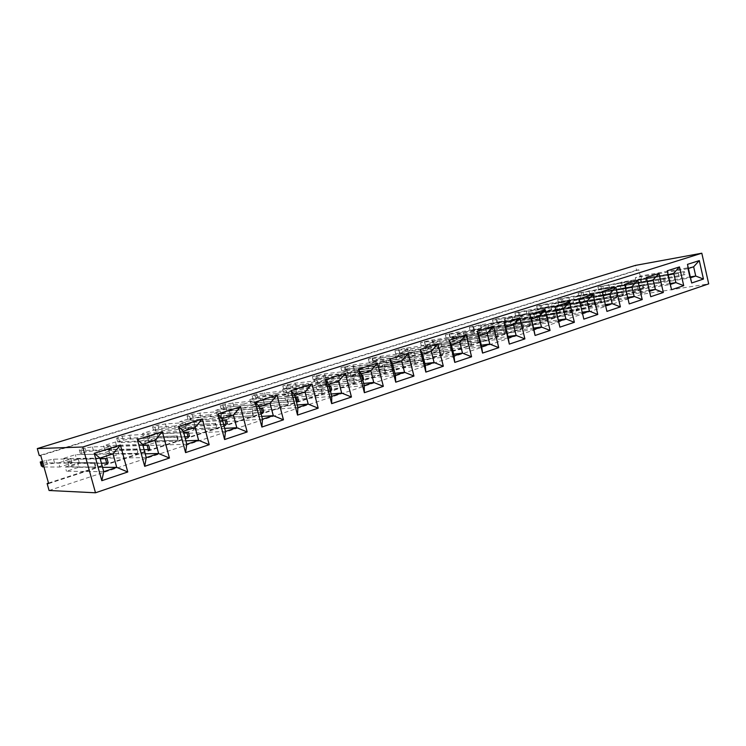 <?xml version="1.0" encoding="UTF-8"?>
<svg xmlns="http://www.w3.org/2000/svg" width="746" height="746" viewBox="0 0 746 746"><rect width="100%" height="100%" fill="white"/><g stroke="black" fill="none" stroke-linecap="round" stroke-linejoin="round"><path stroke-width="0.56" stroke-dasharray="3.73 2.8" d="M49.077 490.495L642.101 294.269L708.7 283.872M642.101 294.269L640.991 289.467L643.238 289.103L638.8 269.819L40.769 455.554M638.8 269.819L636.562 270.211L635.452 265.389M48.499 483.082L640.991 289.467M636.562 270.211L39.268 455.582M48.639 483.585L643.238 289.103M608.093 288.376L578.122 293.141L614.144 286.455L608.093 288.376L608.783 291.341L614.825 289.401L589.676 293.542L578.803 296.022L608.783 291.341M594.441 295.929L593.741 292.926L587.494 294.912L588.202 297.924L594.441 295.929L569.385 299.976L558.4 302.475L588.202 297.924M573.404 302.662L572.686 299.622L566.233 301.664L566.951 304.722L573.404 302.662L548.459 306.615L537.353 309.124L566.951 304.722M521.557 315.856L496.976 319.624L492.481 320.034L495.894 318.962L528.448 313.665L521.557 315.856L522.321 319.008L529.203 316.808L504.557 320.528L493.218 323.093L522.321 319.008M551.667 309.618L550.93 306.522L544.263 308.639L545.009 311.753L551.667 309.618L526.862 313.46L515.645 315.996L545.009 311.753M505.984 324.24L505.21 321.05L498.076 323.307L498.86 326.524L505.984 324.24L481.515 327.839L470.055 330.413L498.86 326.524M376.916 365.549L376.04 362.062L367.526 364.775L368.412 368.272L376.916 365.549L353.828 368.319L341.743 371.004L368.412 368.272M395.548 355.87L368.384 359.003L380.339 356.327L403.763 353.268L395.548 355.87L396.415 359.311L404.612 356.681L381.178 359.656L369.223 362.314L396.415 359.311M431.319 348.14L430.489 344.773L422.572 347.291L423.411 350.667L431.319 348.14L407.568 351.282L395.744 353.921L423.411 350.667M473.785 331.028L445.343 334.833L456.925 332.231L481.161 328.678L473.785 331.028L474.577 334.292L481.953 331.933L457.699 335.392L446.117 337.985L474.577 334.292M448.626 339.01L420.567 342.619L432.27 339.98L456.272 336.586L448.626 339.01L449.446 342.33L457.084 339.887L433.062 343.197L421.359 345.818L449.446 342.33M634.585 283.079L633.913 280.17L628.048 282.035L628.719 284.953L634.585 283.079L598.59 289.756L628.719 284.953M221.45 415.308L220.434 411.484L210.074 414.776L211.099 418.618L221.45 415.308L200.805 416.837L193.111 418.021L188.057 419.616L190.65 420.063L211.099 418.618M244.11 403.968L223.063 405.824L220.219 405.516L225.078 403.996L254.05 400.807L244.11 403.968L245.108 407.736L255.039 404.556L233.796 406.384L221.18 409.144L224.033 409.479L245.108 407.736M318.328 384.302L317.404 380.693L308.21 383.612L309.152 387.239L318.328 384.302L296.059 386.642L283.713 389.365L309.152 387.239M276.794 393.59L255.188 395.706L252.111 395.511L256.792 394.037L286.352 390.55L276.794 393.59L277.764 397.282L287.303 394.224L265.52 396.322L253.043 399.063L277.764 397.282M348.177 374.744L347.272 371.2L338.432 374.007L339.346 377.569L348.177 374.744L325.47 377.308L313.264 380.012L339.346 377.569M72.12 463.098L70.963 458.958L58.673 462.856L59.839 467.033L72.12 463.098L54.645 463.182L47.306 464.143L41.356 466.026M111.891 450.37L110.772 446.313L99.013 450.043L100.141 454.127L111.891 450.37L93.492 450.864L86.051 451.889L80.344 453.689L82.013 454.5L100.141 454.127M186.453 426.507L185.409 422.609L174.611 426.031L175.674 429.957L186.453 426.507L166.489 427.719L158.861 428.857L153.601 430.517L155.914 431.076L175.674 429.957M137.628 437.781L118.67 438.676L116.674 438.033L122.157 436.307L129.692 435.207L148.892 434.209L137.628 437.781L138.719 441.781L149.965 438.182L130.746 439.058L123.202 440.131L117.728 441.865L119.733 442.546L138.719 441.781M120.376 445.026L94.229 453.354L101.792 480.676M162.302 431.664L137.385 439.608L144.677 466.325M240.501 406.756L217.785 413.993L224.593 439.515M202.306 418.926L178.527 426.498L185.567 452.598M377.476 363.115L358.388 369.195L364.356 392.648M345.398 373.336L325.498 379.677L331.653 403.614M311.949 383.994L291.164 390.615L297.523 415.056M277.008 395.128L255.3 402.038L261.865 427.01M569.552 301.934L555.005 306.559L559.752 326.506M545.149 309.702L530.052 314.514L535.022 335.215M519.803 317.777L504.156 322.766L509.285 343.953M437.799 343.906L420.212 349.501L425.835 372.086M466.203 334.851L449.297 340.241L454.743 362.314M493.516 326.151L477.254 331.336L482.541 352.97M408.249 353.315L389.934 359.152L395.716 382.129M699.291 260.596L687.467 264.364L691.691 282.986M679.457 266.919L667.232 270.807L671.559 289.737L669.787 284.618L670.356 284.431M658.951 273.446L646.316 277.475L650.745 296.712L649.057 291.472L649.514 291.322M593.098 294.428L579.064 298.904L583.838 319.139L582.449 313.469L530.816 321.032L537.717 318.803L536.961 315.633L578.849 309.301L578.075 306L536.206 312.471L535.442 309.301L528.532 311.483L529.296 314.663L571.1 308.257L571.884 311.576L534.556 317.078L540.309 315.232L578.849 309.301M602.283 291.5L606.927 311.399L605.621 305.823L553.532 313.684L560.199 311.53L559.463 308.415L601.565 301.888L600.81 298.642L558.726 305.291L557.989 302.177L551.303 304.284L552.049 307.417L594.068 300.825L594.832 304.088L557.29 309.767L562.857 307.977L601.565 301.888M615.804 287.191L602.274 291.509L605.426 305.888M637.765 280.198L624.672 284.366L629.214 303.93L627.945 298.447L575.511 306.578L581.964 304.489L581.237 301.421L623.516 294.726L622.779 291.527L580.519 298.353L579.791 295.285L573.329 297.328L574.056 300.414L616.261 293.635L617.007 296.852L579.278 302.699L584.668 300.964L623.516 294.726M614.144 286.455L614.825 289.401M593.741 292.926L568.694 297.048L557.71 299.556L587.494 294.912M572.686 299.622L547.75 303.641L536.654 306.168L566.233 301.664M528.448 313.665L529.203 316.808M550.93 306.522L526.135 310.448L514.917 312.994L544.263 308.639M505.21 321.05L480.76 324.724L469.299 327.317L498.076 323.307M376.04 362.062L352.97 364.943L340.885 367.629L367.526 364.775M403.763 353.268L404.612 356.681M430.489 344.773L406.756 348.009L394.932 350.667L422.572 347.291M481.161 328.678L481.953 331.933M456.272 336.586L457.084 339.887M633.913 280.17L597.928 286.93L628.048 282.035M220.434 411.484L199.816 413.135L192.123 414.338L187.069 415.923L189.652 416.333L210.074 414.776M254.05 400.807L255.039 404.556M317.404 380.693L295.155 383.136L282.809 385.868L308.21 383.612M286.352 390.55L287.303 394.224M347.272 371.2L324.594 373.867L312.378 376.581L338.432 374.007M43.977 466.987L59.839 467.033M70.963 458.958L53.516 459.172L42.391 461.354M42.839 462.94L58.673 462.856M110.772 446.313L92.411 446.938L84.969 447.982L79.263 449.782L80.913 450.556L99.013 450.043M185.409 422.609L165.463 423.942L157.844 425.108L152.585 426.759L154.888 427.272L174.611 426.031M148.892 434.209L149.965 438.182M555.005 306.559L555.136 307.072M687.467 264.364L687.728 268.7L689.836 277.997L690.507 277.773M691.682 282.995L689.836 277.997L690.507 277.754M688.409 268.485L687.728 268.7M667.232 270.807L669.787 284.618L670.346 284.413M615.282 284.067L668.202 275.013L667.633 275.181L669.787 284.599L617.362 293.038L623.414 291.08L622.723 288.105L665.255 281.102L664.546 278.006L622.033 285.131L621.343 282.156L615.282 284.067L615.972 287.061L658.457 279.983L659.166 283.088L621.166 289.234L626.211 287.611L665.255 281.102M646.316 277.475L649.057 291.472L649.505 291.304M579.064 298.904L582.44 313.488M528.532 311.483L580.127 303.389L582.449 313.469M624.672 284.366L627.61 298.559L625.372 288.814L573.329 297.328M588.995 290.66L589.676 293.542M581.134 292.199L581.805 295.071M578.122 293.141L578.803 296.022M582.971 292.563L583.652 295.453M568.694 297.048L569.385 299.976M562.484 299.006L563.174 301.944M557.71 299.556L558.4 302.475M560.815 298.577L561.505 301.487M547.75 303.641L548.459 306.615M541.335 305.664L542.053 308.648M536.654 306.168L537.353 309.124M539.852 305.161L540.552 308.117M503.82 317.47L504.557 320.528M495.894 318.962L496.631 322.011M492.481 320.034L493.218 323.093M496.976 319.624L497.722 322.701M526.135 310.448L526.862 313.46M519.514 312.527L520.242 315.558M514.917 312.994L515.645 315.996M518.218 311.949L518.946 314.952M480.76 324.724L481.515 327.839M473.691 326.953L474.456 330.077M469.299 327.317L470.055 330.413M472.824 326.207L473.579 329.303M352.97 364.943L353.828 368.319M344.559 367.582L345.426 370.986M340.885 367.629L341.743 371.004M345.072 366.314L345.93 369.68M380.339 356.327L381.178 359.656M372.422 357.726L373.261 361.036M368.384 359.003L369.223 362.314M372.226 358.882L373.075 362.22M406.756 348.009L407.568 351.282M398.923 350.48L399.753 353.763M394.932 350.667L395.744 353.921M398.83 349.436L399.642 352.69M456.925 332.231L457.699 335.392M448.989 333.695L449.763 336.838M445.343 334.833L446.117 337.985M449.614 334.525L450.397 337.705M432.27 339.98L433.062 343.197M424.334 341.435L425.127 344.624M420.567 342.619L421.359 345.818M424.707 342.367L425.509 345.594M608.689 284.468L609.351 287.303M602.843 286.305L603.514 289.159M597.928 286.93L598.59 289.756M600.847 286.007L601.509 288.833M199.816 413.135L200.805 416.837M189.652 416.333L190.65 420.063M187.069 415.923L188.057 419.616M192.123 414.338L193.111 418.021M232.827 402.747L233.796 406.384M225.078 403.996L226.038 407.605M220.219 405.516L221.18 409.144M223.063 405.824L224.033 409.479M295.155 383.136L296.059 386.642M286.1 385.98L287.014 389.505M282.809 385.868L283.713 389.365M287.313 384.451L288.217 387.939M264.588 392.75L265.52 396.322M256.792 394.037L257.715 397.581M252.111 395.511L253.043 399.063M255.188 395.706L256.13 399.296M324.594 373.867L325.47 377.308M315.875 376.609L316.761 380.078M312.378 376.581L313.264 380.012M316.724 375.219L317.6 378.642M53.516 459.172L54.645 463.182M46.196 460.161L47.306 464.143M92.411 446.938L93.492 450.864M80.913 450.556L82.013 454.5M79.263 449.782L80.344 453.689M84.969 447.982L86.051 451.889M165.463 423.942L166.489 427.719M154.888 427.272L155.914 431.076M152.585 426.759L153.601 430.517M157.844 425.108L158.861 428.857M129.692 435.207L130.746 439.058M122.157 436.307L123.202 440.131M116.674 438.033L117.728 441.865M118.67 438.676L119.733 442.546M688.409 268.495L687.747 268.709L689.836 277.978L637.308 286.576L643.173 284.683L642.502 281.755L685.108 274.621L684.418 271.572L641.83 278.827L641.15 275.889L635.275 277.754L635.956 280.692L678.524 273.484L679.224 276.542L641.122 282.818L646.017 281.242L685.108 274.621M647.314 281.746L649.057 291.453L596.772 299.696L603.02 297.673L602.311 294.651L644.731 287.797L644.012 284.655L601.612 291.63L600.903 288.609L594.646 290.595L595.355 293.626L637.718 286.697L638.445 289.849L600.558 295.854L605.78 294.176L644.731 287.797M603.309 295.92L605.426 305.869M100.011 458.109L62.944 458.603L64.128 462.828L94.117 462.669L95.348 467.127L69.117 466.716L79.468 463.387L101.437 463.303M103.75 471.668L66.478 471.258L78.843 467.257L77.677 463.07L108.217 462.93M95.348 467.127L65.303 467.043L66.478 471.258M113.019 453.913L75.346 454.687L62.944 458.603M102.556 467.332L78.843 467.257M100.141 458.585L76.512 458.883L75.346 454.687M142.645 444.364L103.629 445.754L104.766 449.885L136.35 448.999L137.534 453.354L109.83 453.633L119.724 450.453L144.127 449.81M146.263 457.615L107.042 458.137L118.866 454.314L117.737 450.211L149.815 449.353M137.534 453.354L105.904 454.016L107.042 458.137M155.047 440.373L115.481 442.005L103.629 445.754M145.218 453.792L118.866 454.314M142.878 445.213L116.609 446.108L115.481 442.005M222.131 418.748L179.805 421.676L180.877 425.64L215.137 423.495L216.247 427.663L186.034 429.127L195.107 426.218L223.66 424.483M225.506 431.43L183.003 433.557L193.848 430.05L192.794 426.115L227.455 424.008M216.247 427.663L181.94 429.603L183.003 433.557M233.442 415.112L190.678 418.245L179.805 421.676M224.686 428.363L193.848 430.05M222.494 420.119L191.731 422.18L190.678 418.245M183.311 431.263L142.542 433.454L143.642 437.501L176.643 435.953L177.79 440.215L148.762 441.11L158.227 438.07L184.821 436.876M186.798 444.215L145.843 445.586L157.164 441.921L156.073 437.902L189.512 436.391M177.79 440.215L144.743 441.539L145.843 445.586M195.144 427.449L153.89 429.873L142.542 433.454M185.885 440.811L157.164 441.921M183.619 432.4L154.981 433.892L153.89 429.873M361.288 373.914L314.262 379.192L315.204 382.857L353.296 378.763L354.275 382.614L320.472 385.906L328.175 383.425L362.77 379.751M364.244 385.579L317.087 390.177L326.31 387.202L325.368 383.556L363.712 379.527M354.275 382.614L316.145 386.521L317.087 390.177M370.799 370.846L323.503 376.273L314.262 379.192M363.703 383.444L326.31 387.202M361.773 375.816L324.435 379.919L323.503 376.273M328.716 384.404L282.659 389.179L283.629 392.909L320.929 389.244L321.936 393.17L288.879 396.061L296.899 393.487L330.226 390.289M331.765 396.312L285.578 400.378L295.164 397.273L294.204 393.562L331.784 389.953M321.936 393.17L284.608 396.648L285.578 400.378M338.628 381.215L292.273 386.139L282.659 389.179M331.177 394L295.164 397.273M329.182 386.214L293.234 389.85L292.273 386.139M294.726 395.361L249.77 399.567L250.777 403.381L287.173 400.173L288.217 404.173L255.999 406.635L264.345 403.95L296.246 401.217M297.878 407.512L252.782 410.99L262.76 407.754L261.762 403.978L298.484 400.826M288.217 404.173L251.775 407.185L252.782 410.99M305.077 392.023L259.776 396.406L249.77 399.567M297.225 404.985L262.76 407.754M295.164 397.049L260.774 400.192L259.776 396.406M259.235 406.794L215.519 410.393L216.554 414.282L251.943 411.578L253.025 415.662L221.749 417.648L230.449 414.851L260.764 412.603M262.489 419.205L218.615 422.04L229.013 418.674L227.987 414.823L263.739 412.165M253.025 415.662L217.58 418.161L218.615 422.04M270.052 403.316L225.945 407.102L215.519 410.393M261.762 416.427L229.013 418.674M259.645 408.342L226.971 410.962L225.945 407.102M556.208 311.101L504.977 318.924L505.76 322.16L547.294 315.968L548.096 319.344L511.029 324.641L516.987 322.729L555.322 316.985L513.677 323.111L514.46 326.328L558.325 320.025M558.633 321.33L507.327 328.632L514.46 326.328M548.096 319.344L506.543 325.396L507.327 328.632M563.463 308.76L512.129 316.668L504.977 318.924M547.294 315.968L510.245 321.395L516.204 319.493L554.52 313.628L512.903 319.885L512.129 316.668M554.52 313.628L555.322 316.985M531.45 319.083L480.601 326.627L481.403 329.918L522.62 323.95L523.45 327.391L486.681 332.474L492.845 330.487L530.938 324.948L489.59 330.842L490.383 334.115L533.604 328.109M533.94 329.499L482.998 336.502L490.383 334.115M523.45 327.391L482.205 333.21L482.998 336.502M538.966 316.658L488.005 324.286L480.601 326.627M522.62 323.95L485.87 329.163L492.043 327.196L530.117 321.526L488.798 327.569L488.005 324.286M530.117 321.526L530.938 324.948M505.76 327.354L455.349 334.609L456.17 337.957L497.032 332.24L497.88 335.737L461.457 340.577L467.845 338.525L505.648 333.201L464.646 338.852L465.467 342.181L507.961 336.483M508.315 337.966L457.811 344.652L465.467 342.181M497.88 335.737L456.99 341.304L457.811 344.652M513.565 324.846L463.014 332.184L455.349 334.609M497.032 332.24L460.627 337.22L467.024 335.178L504.809 329.723L463.835 335.514L463.014 332.184M504.809 329.723L505.648 333.201M422.534 354.173L373.886 360.346L374.781 363.88L414.189 359.05L415.112 362.752L380.059 366.743L387.193 364.458L423.831 359.908L384.209 364.673L385.095 368.179L424.866 363.572M425.323 365.391L376.562 370.939L385.095 368.179M415.112 362.752L375.667 367.414L376.562 370.939M431.3 351.347L382.446 357.642L373.886 360.346M414.189 359.05L379.173 363.199L386.307 360.924L422.917 356.234L383.332 361.157L382.446 357.642M422.917 356.234L423.831 359.908M451.358 344.885L402.047 351.45L402.915 354.919L442.872 349.771L443.767 353.399L408.202 357.698L415.074 355.488L452.151 350.667L412.006 355.749L412.874 359.19L453.652 354.191M454.072 355.889L404.649 361.857L412.874 359.19M443.767 353.399L403.782 358.388L404.649 361.857M459.788 342.172L410.291 348.848L402.047 351.45M442.872 349.771L407.335 354.219L414.207 352.028L451.265 347.049L411.149 352.298L410.291 348.848M451.265 347.049L452.151 350.667M479.081 335.952L429.183 342.88L430.022 346.284L470.465 340.838L471.332 344.4L435.31 348.988L441.94 346.853L479.408 341.771L438.807 347.142L439.646 350.536L481.329 345.174M481.711 346.759L431.71 353.1L439.646 350.536M471.332 344.4L430.871 349.697L431.71 353.1M487.194 333.341L437.128 340.363L429.183 342.88M470.465 340.838L434.47 345.566L441.1 343.449L478.54 338.218L437.967 343.757L437.128 340.363M478.54 338.218L479.408 341.771M392.536 363.843L344.643 369.587L345.566 373.186L384.358 368.71L385.309 372.478L350.844 376.143L358.248 373.755L393.981 369.615M395.408 375.275L347.394 380.376L356.262 377.504L355.357 373.933L394.373 369.522M385.309 372.478L346.48 376.786L347.394 380.376M401.665 360.905L353.539 366.78L344.643 369.587M394.914 373.308L356.262 377.504M393.03 365.82L354.443 370.361L353.539 366.78M687.747 268.709L635.275 277.754M679.224 276.542L636.636 283.639L637.308 286.576M693.649 266.807L641.15 275.889M690.32 276.915L643.173 284.683M659.166 283.088L616.672 290.045L617.362 293.038M673.741 273.223L621.343 282.156M670.141 283.517L623.414 291.08M646.866 281.885L594.646 290.595M638.445 289.849L596.063 296.666L596.772 299.696M653.17 279.853L600.903 288.609M649.281 290.334L603.02 297.673M571.884 311.576L530.061 317.852L530.816 321.032M587.083 301.151L535.442 309.301M582.206 312.229L537.717 318.803M603.122 295.985L551.303 304.284M594.832 304.088L552.795 310.55L553.532 313.684M609.874 293.803L557.989 302.177M605.351 304.676L560.199 311.53M617.007 296.852L574.784 303.491L575.511 306.578M631.899 286.706L579.791 295.285M627.703 297.384L581.964 304.489M76.512 458.883L64.128 462.828M94.117 462.669L67.942 462.483L78.302 459.172L100.225 458.911M94.751 462.324L95.992 466.772M65.303 467.043L77.677 463.07M116.609 446.108L104.766 449.885M136.35 448.999L108.683 449.484L118.586 446.322L142.962 445.502M136.91 448.672L138.103 453.036M105.904 454.016L117.737 450.211M191.731 422.18L180.877 425.64M215.137 423.495L184.961 425.155L194.044 422.255L222.56 420.352M215.575 423.215L216.685 427.383M181.94 429.603L192.794 426.115M154.981 433.892L143.642 437.501M176.643 435.953L147.652 437.053L157.136 434.032L183.693 432.661M177.147 435.655L178.294 439.916M144.743 441.539L156.073 437.902M324.435 379.919L315.204 382.857M353.296 378.763L319.521 382.232L327.233 379.77L361.801 375.928M353.529 378.567L354.509 382.409M316.145 386.521L325.368 383.556M361.4 376.021L362.37 379.845M293.234 389.85L283.629 392.909M320.929 389.244L287.909 392.312L295.929 389.757L329.219 386.391M321.209 389.03L322.216 392.946M284.608 396.648L294.204 393.562M260.774 400.192L250.777 403.381M287.173 400.173L255.001 402.812L263.347 400.145L295.22 397.245M287.508 399.94L288.543 403.94M251.775 407.185L261.762 403.978M226.971 410.962L216.554 414.282M251.943 411.578L220.713 413.75L229.414 410.971L259.701 408.556M252.325 411.326L253.398 415.41M217.58 418.161L227.987 414.823M512.903 319.885L505.76 322.16M547.294 315.856L548.105 319.232M506.543 325.396L513.677 323.111M553.318 313.907L554.119 317.274M488.798 327.569L481.403 329.918M522.648 323.839L523.478 327.27M482.205 333.21L489.59 330.842M528.895 321.815L529.716 325.237M463.835 335.514L456.17 337.957M497.088 332.11L497.936 335.607M456.99 341.304L464.646 338.852M503.569 330.012L504.408 333.49M383.332 361.157L374.781 363.88M414.347 358.882L415.27 362.584M375.667 367.414L384.209 364.673M421.611 356.532L422.534 360.215M411.149 352.298L402.915 354.919M442.993 349.613L443.889 353.24M403.782 358.388L412.006 355.749M449.987 347.356L450.873 350.965M437.967 343.757L430.022 346.284M470.558 340.698L471.425 344.26M430.871 349.697L438.807 347.142M477.281 338.516L478.149 342.06M354.443 370.361L345.566 373.186M384.358 368.71L349.921 372.534L357.343 370.165L393.039 365.866M384.554 368.533L385.495 372.301M346.48 376.786L355.357 373.933M392.116 366.081L393.058 369.829M641.83 278.827L635.956 280.692M678.524 273.484L640.441 279.862L645.346 278.295L684.418 271.572M678.403 273.428L679.102 276.486M636.636 283.639L642.502 281.755M683.317 271.833L684.007 274.882M622.033 285.131L615.972 287.061M658.457 279.983L620.467 286.231L625.521 284.618L664.546 278.006M658.354 279.918L659.063 283.023M616.672 290.045L622.723 288.105M663.427 278.277L664.136 281.363M601.612 291.63L595.355 293.626M637.718 286.697L599.849 292.805L605.071 291.145L644.012 284.655M637.634 286.623L638.362 289.774M596.063 296.666L602.311 294.651M642.875 284.925L643.602 288.068M536.206 312.471L529.296 314.663M571.1 308.257L533.791 313.88L539.554 312.042L578.075 306M571.072 308.163L571.856 311.483M530.061 317.852L536.961 315.633M576.891 306.28L577.665 309.581M558.726 305.291L552.049 307.417M594.068 300.825L556.544 306.625L562.12 304.844L600.81 298.642M594.03 300.731L594.795 303.995M552.795 310.55L559.463 308.415M599.644 298.913L600.399 302.167M580.519 298.353L574.056 300.414M616.261 293.635L578.551 299.603L583.941 297.887L622.779 291.527M616.205 293.56L616.942 296.768M574.784 303.491L581.237 301.421M621.623 291.798L622.369 294.996M67.942 462.483L69.117 466.716M78.302 459.172L79.468 463.387M108.683 449.484L109.83 453.633M118.586 446.322L119.724 450.453M184.961 425.155L186.034 429.127M194.044 422.255L195.107 426.218M147.652 437.053L148.762 441.11M157.136 434.032L158.227 438.07M319.521 382.232L320.472 385.906M327.233 379.77L328.175 383.425M287.909 392.312L288.879 396.061M295.929 389.757L296.899 393.487M255.001 402.812L255.999 406.635M263.347 400.145L264.345 403.95M220.713 413.75L221.749 417.648M229.414 410.971L230.449 414.851M510.245 321.395L511.029 324.641M516.204 319.493L516.987 322.729M485.87 329.163L486.681 332.474M492.043 327.196L492.845 330.487M460.627 337.22L461.457 340.577M467.024 335.178L467.845 338.525M379.173 363.199L380.059 366.743M386.307 360.924L387.193 364.458M407.335 354.219L408.202 357.698M414.207 352.028L415.074 355.488M434.47 345.566L435.31 348.988M441.1 343.449L441.94 346.853M349.921 372.534L350.844 376.143M357.343 370.165L358.248 373.755M640.441 279.862L641.122 282.818M645.346 278.295L646.017 281.242M620.467 286.231L621.166 289.234M625.521 284.618L626.211 287.611M599.849 292.805L600.558 295.854M605.071 291.145L605.78 294.176M533.791 313.88L534.556 317.078M539.554 312.042L540.309 315.232M556.544 306.625L557.29 309.767M562.12 304.844L562.857 307.977M578.551 299.603L579.278 302.699M583.941 297.887L584.668 300.964"/><path stroke-width="1.12" d="M701.809 253.211L635.452 265.389L37.3 448.579L39.268 455.582L40.769 455.554L48.639 483.585L47.119 483.529L49.077 490.495L95.497 492.789L708.7 283.872L701.809 253.211L82.797 447.003L95.497 492.789M37.3 448.579L82.797 447.003M47.119 483.529L48.499 483.082M127.78 471.985L120.386 445.026L94.238 453.354L101.801 480.694L127.78 471.985L120.376 445.026L113.028 453.885L99.983 458.091L103.741 471.696L116.749 467.397L113.028 453.885L100.011 458.109L103.75 471.668L116.721 467.378L113.019 453.913M146.263 457.615L158.618 453.531L155.047 440.373L142.645 444.364L146.263 457.615L144.677 466.297L169.445 458.025L162.302 431.673L137.395 439.608L144.687 466.325L169.454 458.025L162.311 431.664L155.065 440.345L142.626 444.355L146.244 457.643L158.646 453.549L155.065 440.345M225.488 431.458L224.593 439.515L247.159 431.971L240.501 406.756L217.804 413.993L224.593 439.543L247.168 431.971L240.51 406.756L233.451 415.084L222.112 418.739L225.488 431.458L236.799 427.719L233.451 415.084L222.131 418.748L225.506 431.43L236.771 427.7L233.442 415.112M185.577 452.617L209.206 444.7L202.315 418.926L178.536 426.498L185.577 452.617L209.197 444.7L202.306 418.926L195.163 427.421L183.292 431.244L186.789 444.243L198.623 440.336L195.163 427.421M364.365 392.694L383.332 386.335L377.476 363.125L358.397 369.195L364.365 392.694L383.341 386.335L377.485 363.115L370.809 370.827L361.269 373.895L364.235 385.598L373.746 382.456L370.809 370.827M331.756 396.331L331.653 403.614L351.441 397.021L345.407 373.336L325.508 379.677L331.662 403.651L351.45 397.021L345.398 373.336L338.637 381.187L328.688 384.395L331.756 396.331L341.677 393.058L338.637 381.187L328.716 384.404L331.765 396.312L341.659 393.039L338.628 381.215M297.533 415.093L318.178 408.174L311.949 383.994L291.173 390.615L297.533 415.093L318.188 408.174L311.94 384.004L305.086 391.995L294.707 395.343L297.868 407.53L308.219 404.118L305.086 391.995M261.874 427.048L283.461 419.811L277.018 395.128L255.309 402.038L261.874 427.048L283.443 419.811L277.008 395.128L270.061 403.288L259.216 406.784L262.48 419.233L273.297 415.653L270.061 403.288L259.235 406.794L262.489 419.205L273.269 415.643L270.052 403.316M559.901 327.158L574.355 322.319L569.552 301.934L555.015 306.559L559.901 327.158L574.364 322.309L569.543 301.934L563.463 308.741L556.19 311.091L558.623 321.358L565.888 318.962L563.463 308.741L556.208 311.101L558.633 321.33L565.869 318.943L563.463 308.76M535.078 335.476L550.072 330.45L545.149 309.702L530.061 314.514L535.078 335.476L550.082 330.45L545.13 309.711L538.976 316.63L531.432 319.064L533.931 329.518L541.456 327.028L538.976 316.63M524.895 338.889L519.813 317.777L504.165 322.757L509.322 344.111L524.895 338.889L519.822 317.777L513.574 324.818L505.741 327.345L508.306 337.985L516.12 335.402L513.574 324.818L505.76 327.354L508.315 337.966L516.101 335.392L513.565 324.846M425.835 372.086L443.32 366.23L437.809 343.897L420.222 349.501L425.835 372.095L443.329 366.23L437.799 343.906L431.309 351.329L422.516 354.163L425.313 365.419L434.088 362.519L431.309 351.329M454.762 362.397L471.565 356.765L466.203 334.851L449.306 340.241L454.762 362.397L471.575 356.765L466.213 334.851L459.797 342.144L451.339 344.876L454.062 355.917L462.492 353.128L459.797 342.144M482.569 353.082L498.748 347.655L493.526 326.151L477.263 331.327L482.569 353.082L498.729 347.664L493.516 326.151L487.203 333.322L479.063 335.942L481.702 346.778L489.824 344.092L487.203 333.322L479.081 335.952L481.711 346.759L489.805 344.083L487.194 333.341M395.734 382.176L413.927 376.077L408.249 353.315L389.944 359.152L395.734 382.185L413.946 376.077L408.258 353.315L401.674 360.877L392.517 363.824L395.399 375.303L404.528 372.282L401.674 360.877M687.476 264.364L691.691 282.995L703.45 279.051L699.3 260.596L687.476 264.364M671.559 289.737L683.718 285.662L679.466 266.919L667.25 270.807L671.559 289.737L683.709 285.662L679.457 266.919L673.75 273.204L668.202 274.994L673.741 273.223L675.885 282.603L673.741 273.223M646.334 277.475L650.745 296.712L663.325 292.497L658.97 273.446L646.334 277.475M579.073 298.894L583.838 319.139L597.788 314.467L593.098 294.428L579.073 298.894M606.927 311.399L620.392 306.886L615.823 287.191L602.283 291.5L606.927 311.399L620.383 306.886L615.804 287.191L609.883 293.784L603.309 295.901M624.691 284.366L629.214 303.93L642.222 299.566L637.765 280.198L624.691 284.366M101.801 480.694L127.771 471.985L116.749 467.397M283.461 419.811L273.297 415.653M509.322 344.111L524.886 338.898L516.12 335.402M498.748 347.655L489.824 344.092M691.691 282.986L703.441 279.051L699.291 260.596L693.649 266.788L688.409 268.485M663.325 292.497L658.951 273.446L653.179 279.834L647.304 281.727M650.745 296.712L663.306 292.497L655.37 289.383L653.179 279.834L647.314 281.746M583.838 319.139L597.77 314.467L593.089 294.437L587.083 301.132L580.127 303.37L587.083 301.151L589.443 311.175L587.083 301.151M629.214 303.93L642.213 299.575L637.746 280.207L631.899 286.688L625.689 288.693L631.899 286.706L634.147 296.395L631.899 286.706M42.391 461.354L40.237 462.035L41.356 466.026L43.977 466.987M40.237 462.035L42.839 462.94M101.792 480.676L103.741 471.696M94.238 453.363L99.983 458.091M137.404 439.618L142.626 444.355M169.445 458.025L158.646 453.549M217.804 414.002L222.112 418.739M247.159 431.971L236.799 427.719M185.567 452.598L186.789 444.243M209.197 444.7L198.623 440.336M178.546 426.507L183.292 431.244M358.406 369.233L361.269 373.895M383.332 386.335L373.746 382.456L370.799 370.846L361.288 373.914L364.244 385.579L373.727 382.446L363.703 383.444M364.356 392.648L364.235 385.598M351.441 397.021L341.677 393.058L331.177 394M325.517 379.705L328.688 384.395M318.178 408.174L308.219 404.118M297.523 415.056L297.868 407.53M291.182 390.643L294.707 395.343M261.865 427.01L262.48 419.233M255.309 402.057L259.216 406.784M574.355 322.319L565.888 318.962L558.325 320.025M559.752 326.506L558.623 321.358M555.136 307.072L556.19 311.091M550.072 330.45L541.456 327.028L538.966 316.658L531.45 319.083L533.94 329.499L541.447 327.018L533.604 328.109M535.022 335.215L533.931 329.518M530.108 314.709L531.432 319.064M504.193 322.887L505.741 327.345M509.285 343.953L508.306 337.985M443.32 366.23L434.088 362.519L431.3 351.347L422.534 354.173L425.323 365.391L434.069 362.5L424.866 363.572M425.826 372.021L425.313 365.419M420.231 349.557L422.516 354.163M449.325 340.307L451.339 344.876M471.565 356.765L462.492 353.128M454.743 362.314L454.062 355.917M482.541 352.97L481.702 346.778M477.281 331.42L479.063 335.942M389.953 359.19L392.517 363.824M413.927 376.077L404.528 372.282M395.716 382.129L395.399 375.303M703.441 279.051L695.738 276.039L693.649 266.788L688.409 268.495M690.507 277.773L695.738 276.039L693.649 266.807M683.709 285.662L675.885 282.603L670.141 283.517M670.356 284.431L675.885 282.603L670.346 284.413M649.514 291.322L655.37 289.383M597.77 314.467L589.443 311.175L582.206 312.229M582.495 313.469L589.443 311.175L582.495 313.451M620.383 306.886L612.186 303.659L609.883 293.784M603.309 295.92L609.874 293.803L612.168 303.641L605.621 305.804L612.186 303.659M642.213 299.575L634.147 296.395L627.703 297.384M627.945 298.447L634.147 296.395L627.945 298.428M41.524 462.949L42.662 466.987M183.311 431.263L186.798 444.215L198.595 440.317L195.144 427.449L183.311 431.263M294.726 395.361L297.878 407.512L308.201 404.099L305.077 392.023L294.726 395.361M451.358 344.885L454.072 355.889L462.473 353.11L459.788 342.172L451.358 344.885M392.536 363.843L395.408 375.275L404.509 372.273L401.665 360.905L392.536 363.843M690.507 277.754L695.729 276.029L690.32 276.915M649.505 291.304L655.352 289.373L653.17 279.853M116.721 467.378L102.556 467.332M100.141 458.585L106.995 458.501L108.217 462.93L101.437 463.303M158.618 453.531L145.218 453.792M142.878 445.213L148.631 445.017L149.815 449.353L144.127 449.81M236.771 427.7L224.686 428.363M222.494 420.119L226.355 419.858L227.455 424.008L223.66 424.483M198.595 440.317L185.885 440.811M183.619 432.4L188.374 432.158L189.512 436.391L184.821 436.876M361.773 375.816L362.743 375.704L363.712 379.527L362.77 379.751M329.182 386.214L330.776 386.055L331.784 389.953L330.226 390.289M308.201 404.099L297.225 404.985M295.164 397.049L297.449 396.844L298.484 400.826L296.246 401.217M273.269 415.643L261.762 416.427M259.645 408.342L262.676 408.099L263.739 412.165L260.764 412.603M516.101 335.392L507.961 336.483M462.473 353.11L453.652 354.191M489.805 344.083L481.329 345.174M404.509 372.273L394.914 373.308M393.03 365.82L393.981 369.615M655.352 289.373L649.281 290.334M612.168 303.641L605.351 304.676M100.225 458.911L106.995 458.501M105.484 458.846L106.706 463.275M142.962 445.502L148.631 445.017M147.149 445.362L148.323 449.698M222.56 420.352L226.355 419.858M224.919 420.194L226.019 424.343M183.693 432.661L188.374 432.158M186.92 432.493L188.057 436.727M361.801 375.928L362.743 375.704M329.219 386.391L330.776 386.055M329.415 386.372L330.413 390.27M295.22 397.245L297.449 396.844M296.069 397.17L297.095 401.143M259.701 408.556L262.676 408.099M261.268 408.435L262.331 412.491"/></g></svg>
